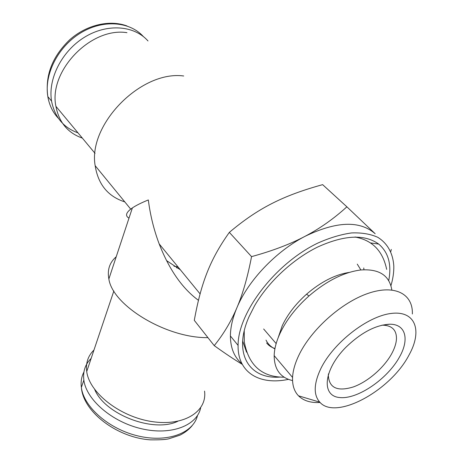<?xml version="1.0" encoding="UTF-8"?>
<svg xmlns="http://www.w3.org/2000/svg" width="463" height="463" viewBox="0 0 463 463"><rect width="100%" height="100%" fill="white"/><g stroke="black" fill="none" stroke-linecap="round" stroke-linejoin="round"><path stroke-width="0.69" d="M77.987 132.858C63.535 127.707 54.727 117.122 51.561 101.096C47.805 78.994 61.729 51.185 84.498 37.237C107.219 23.179 134.409 25.407 147.998 40.97M177.763 421.307C153.456 433.079 104.997 414.535 94.724 389.568M200.67 407.781C197.14 425.509 171.351 435.683 141.724 428.802C112.092 422.1 86.251 399.702 83.849 380.088C82.802 371.459 85.238 364.236 91.142 358.42M390.922 285.758C392.965 278.853 393.932 272.325 393.81 266.173C393.046 253.487 387.606 243.37 377.71 237.27C370.354 233.994 361.638 232.542 351.573 232.93C340.907 234.428 329.656 237.814 317.809 243.087C275.213 263.47 237.832 312.768 238.092 345.415C237.525 372.779 259.812 385.476 288.449 379.359M242.288 364.352C234.816 359.925 225.464 353.686 214.23 345.635C223.45 334.263 230.996 321.663 236.871 307.826C242.757 294.092 247.647 277.024 251.548 256.624C272.348 250.934 290.145 244.18 304.943 236.367C319.811 228.572 333.788 218.727 346.88 206.816L375.186 233.746C359.826 220.319 336.416 221.198 304.943 236.367C275.751 251.444 248.058 280.757 236.871 307.826C232.617 317.983 230.458 327.364 230.395 335.959C230.499 348.153 234.342 357.39 241.929 363.669M388.712 280.676C391.802 264.581 388.457 252.376 378.682 244.059C364.653 234 344.368 234.961 317.826 246.953C292.801 259.17 268.06 282.28 254.5 305.91L248.996 316.814C232.605 353.709 249.308 379.55 280.109 377.079M349.276 272.406C335.241 274.542 321.009 281.788 306.593 294.155C295.631 303.959 287.511 314.504 282.222 325.784L278.153 337.741M292.558 380.574C280.399 377.744 274.27 369.428 274.171 355.63C274.362 348.928 276.284 341.567 279.941 333.557C286.209 320.205 295.88 307.687 308.948 295.99C326.525 280.954 343.702 272.29 360.486 270.004C378.971 268.633 389.412 275.282 391.82 289.954M320.078 402.469C310.766 403.024 303.578 400.808 298.508 395.813C294.248 391.42 292.269 385.303 292.57 377.455C292.905 370.759 295 363.368 298.849 355.289C310.986 329.708 341.538 302.356 368.253 293.334C395.032 284.155 413.071 294.011 412.365 313.983M408.736 355.561L410.073 353.066C422.389 329.511 414.779 310.233 390.94 313.48C367.281 316.368 333.441 342.846 320.94 368.374C313.735 383.607 313.341 394.864 319.777 402.156C335.577 420.63 390.037 391.108 408.736 355.561M399.563 356.898C387.444 379.122 357.268 399.702 339.512 397.52C321.224 395.998 323.388 369.972 345.786 347.383C360.966 332.729 375.562 325.009 389.574 324.216C405.738 323.88 409.605 339.286 399.563 356.898M328.458 373.873L328.336 375.296C329.025 387.896 337.313 391.791 353.2 386.987C367.738 381.853 384.035 367.767 391.733 353.651C394.655 348.263 396.235 343.309 396.461 338.794C396.588 330.032 392.005 325.495 382.716 325.171L381.946 325.188M346.88 206.816L322.63 184.644C282.916 195.658 258.337 207.98 229.341 232.374C209.889 259.743 201.058 283.067 194.292 320.338L214.23 345.635M391.304 249.424L390.795 251.536M251.548 256.624L229.341 232.374M207.933 337.643C166.315 338.256 112.521 305.505 108.869 278.981C107.144 269.871 109.598 262.469 116.219 256.762M198.436 300.308C182.3 288.461 169.215 269.651 159.168 243.885C153.878 229.839 150.267 215.191 148.322 199.947C141.348 202.788 136.035 205.45 132.372 207.928L130.711 209.12C125.838 213.015 125.265 216.024 128.992 218.148M124.796 201.891C108.001 196.486 98.127 184.413 95.164 165.679C87.744 124.755 140.937 70.144 183.707 75.984M82.35 138.107C67.853 132.991 59.038 122.394 55.913 106.322C48.372 71.302 90.754 26.837 126.966 32.67M71.996 125.658L66.799 119.408M180.373 269.802L166.518 260.576M173.955 266.208L178.035 266.943M176.629 267.811L179.25 268.424M204.536 391.108C207.407 411.474 184.014 426.597 151.922 421.573C119.859 416.816 89.307 392.688 86.726 371.54C85.643 362.957 88.057 355.787 93.966 350.034M58.448 118.395C52.875 112.55 49.338 105.286 47.834 96.617C44.054 74.665 57.696 47.122 80.18 33.232C102.618 19.232 129.64 21.269 143.38 36.583M197.504 415.473C193.447 433.044 167.589 442.964 138.31 436.019C109.019 429.253 83.699 407 81.372 387.427C80.655 381.79 81.5 376.668 83.907 372.061M357.407 237.496L355.526 237.021M242.647 341.069L246.565 352.175M363.93 269.726L363.756 267.955M360.868 269.964L357.262 264.118M266.011 340.114C267.979 344.026 270.942 346.943 274.906 348.865M284.189 377.212C261.925 377.2 248.625 365.4 244.29 341.81L244.238 330.825M386.657 269.385C382.82 250.882 372.24 240.094 354.913 237.021M51.561 101.096L47.834 96.617C44.934 75.533 52.255 56.555 69.803 39.685C86.627 24.811 109.627 19.515 126.978 25.951M192.145 425.682C188.973 429.514 184.882 432.685 179.881 435.191L168.659 438.843C165.482 439.618 159.405 439.948 150.423 439.85C117.44 437.709 83.178 412.139 81.372 387.427L83.849 380.088M238.092 345.415L230.395 335.959M370.458 242.913L378.682 244.059M266.624 342.95C268.592 345.496 271.376 347.354 274.97 348.529M276.162 343.592L263.655 328.99M274.171 355.63L292.57 377.455M382.716 325.171L389.574 324.216M306.593 294.155L308.948 295.99M319.777 402.156L298.508 395.813M132.372 207.928L108.869 278.981M200.08 293.883L159.168 243.885M130.711 209.12L95.164 165.679M95.054 153.375L55.913 106.322M113.852 290.995L86.726 371.54"/></g></svg>
